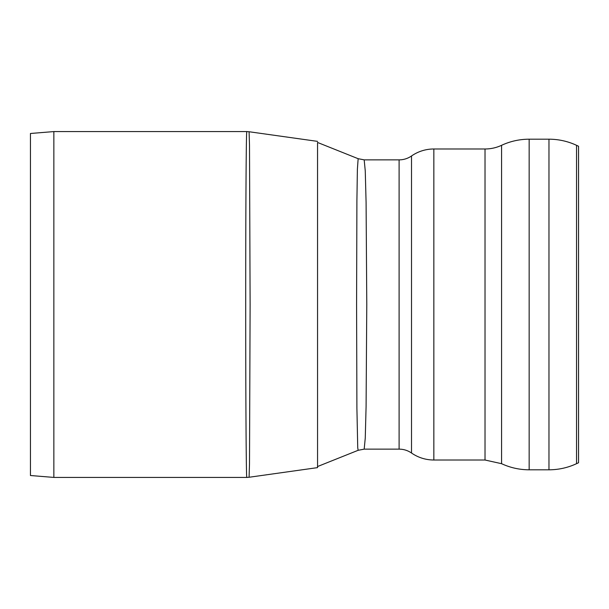 <?xml version="1.0" encoding="UTF-8"?>
<svg xmlns="http://www.w3.org/2000/svg" width="609" height="609" viewBox="0 0 609 609"><rect width="100%" height="100%" fill="white"/><g stroke="black" fill="none" stroke-linecap="round" stroke-linejoin="round"><path stroke-width="0.91" d="M246.812 477.418L249.081 477.258L249.5 464.02L250.116 304.5L249.5 144.98L249.081 131.742L246.812 131.582C246.203 129.23 245.686 211.65 245.701 303.944C245.686 396.444 246.203 479.816 246.812 477.418L53.858 477.418L53.858 131.582L30.45 133.485L30.45 475.515L53.858 477.418M317.555 467.598L317.555 462.193M364.182 449.137L365.255 438.122L366.085 406.721L366.778 304.5L366.085 202.241L365.255 170.878L364.182 159.862L358.145 158.698L357.384 169.355L356.904 200.696L356.585 304.515L356.904 408.289L357.734 447.722L358.145 450.302L364.182 449.137L399.108 449.137L399.108 159.862L364.182 159.862M548.968 139.195L548.968 469.805C558.605 469.775 567.794 467.735 576.54 463.685L578.55 462.749L578.55 146.251L576.54 145.315A65.254 65.254 0 0 0 548.968 139.195L529.16 139.195A65.254 65.254 0 0 0 501.572 145.315A39.151 39.151 0 0 1 485.023 148.984L433.844 148.984A39.151 39.151 0 0 0 411.517 155.98A21.749 21.749 0 0 1 399.108 159.862M317.555 147.896L317.555 461.104M358.145 158.698L317.54 142.453L317.555 466.54M317.555 146.807L317.555 143.694M576.54 463.685L576.54 145.315M548.968 469.805L529.16 469.805L529.16 139.195M485.023 148.984L485.023 460.016L501.572 463.685L501.572 145.315M485.023 460.016L433.844 460.016L433.844 148.984M399.108 449.137C403.638 449.168 407.779 450.462 411.517 453.02L411.517 155.98M246.812 131.582L53.858 131.582M249.081 477.258L317.548 467.628M249.081 131.742L317.563 141.372M501.572 463.685C510.319 467.735 519.515 469.775 529.16 469.805M411.517 453.02C418.246 457.625 425.691 459.955 433.844 460.016M317.456 466.578L358.145 450.302"/></g></svg>
